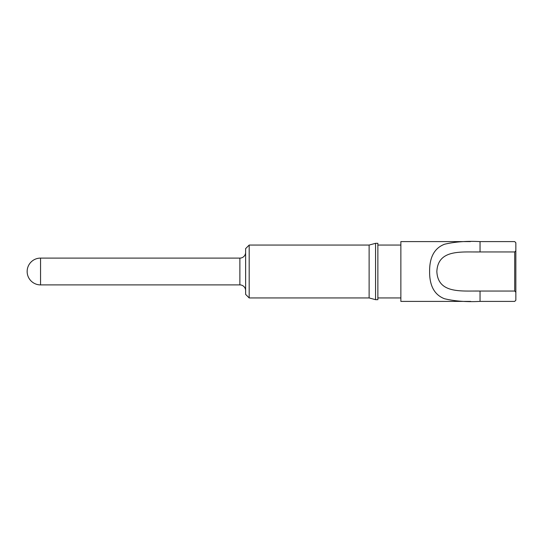 <?xml version="1.0" encoding="UTF-8"?>
<svg xmlns="http://www.w3.org/2000/svg" width="543" height="543" viewBox="0 0 543 543"><rect width="100%" height="100%" fill="white"/><g stroke="black" fill="none" stroke-linecap="round" stroke-linejoin="round"><path stroke-width="0.81" d="M245.626 294.381L245.626 248.619L249.189 245.056L249.189 297.944L245.626 294.381M245.626 252.352A5.749 5.749 0 0 1 239.877 258.101L40.549 258.101A13.399 13.399 0 0 0 27.15 271.5A13.399 13.399 0 0 0 40.549 284.899L40.549 258.101M245.626 290.648A5.749 5.749 0 0 0 239.877 284.899L40.549 284.899M249.189 297.944L369.125 297.944L369.125 245.056L249.189 245.056M369.125 297.944L375.566 299.675L375.566 243.325L369.125 245.056M375.566 299.675L377.867 299.675L377.867 243.325L375.566 243.325M400.863 245.056L377.867 245.056M400.863 297.944L377.867 297.944M480.046 241.601C466.729 240.916 454.898 241.791 444.554 244.235C434.488 248.076 429.506 257.151 429.608 271.446C429.479 285.767 434.448 294.869 444.5 298.745C454.796 301.202 466.641 302.084 480.046 301.399L514.703 301.399L515.85 300.245L515.85 292.195L514.703 291.048L514.703 251.952L515.85 250.805L515.85 242.755L514.703 241.601L480.046 241.601L480.046 251.952L472.912 251.952M470.448 241.601L400.863 241.601L400.863 301.399L470.686 301.399M514.703 291.048L472.844 291.048M480.046 301.399L480.046 291.048C461.91 290.722 437.957 294.123 436.85 271.534C437.963 248.877 461.76 252.278 480.046 251.952L514.703 251.952M515.85 250.805L515.85 292.195M239.877 284.899L239.877 258.101"/></g></svg>
